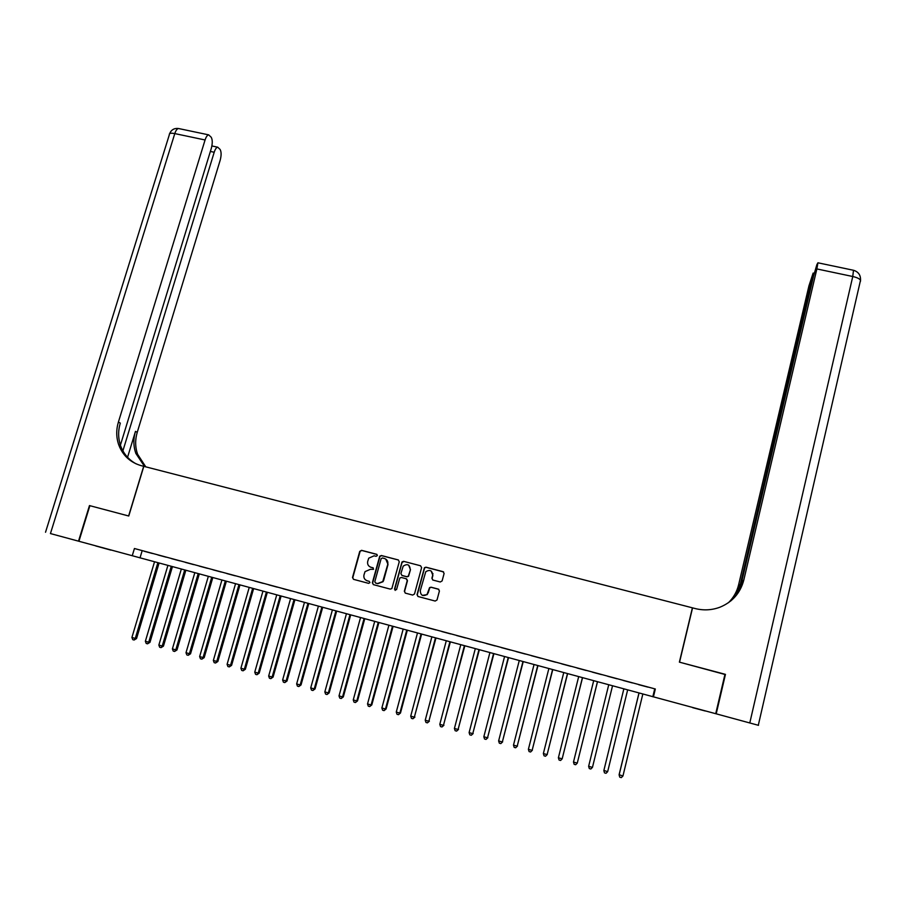 <?xml version="1.0" encoding="UTF-8"?>
<svg xmlns="http://www.w3.org/2000/svg" width="906" height="906" viewBox="0 0 906 906"><rect width="100%" height="100%" fill="white"/><g stroke="black" fill="none" stroke-linecap="round" stroke-linejoin="round"><path stroke-width="1.36" d="M377.36 555.559L376.647 554.279L361.551 550.327L359.727 551.403L352.502 577.507L353.521 579.342L368.64 583.362L369.92 582.615L369.206 581.324L367.247 580.803C364.563 579.783 363.465 577.824 363.974 574.936L365.039 571.629L370.418 569.296L373.532 569.33L372.932 567.779L370.973 567.269C368.289 566.261 367.202 564.302 367.7 561.414L368.731 558.187L374.133 555.797L376.092 556.307L377.36 555.559M377.021 554.472L361.834 550.486L360.124 551.29L352.796 577.643L353.465 579.33M369.206 581.324L367.247 580.803M373.272 567.937L370.973 567.269M692.671 707.665L705.219 710.983L692.671 707.665M110.838 550.112L95.742 545.956L110.838 550.112M440.271 581.992L442.117 580.905L444.099 573.498L443.034 571.652L425.979 567.19L424.438 567.7L417.032 594.653L418.074 596.51L435.174 601.052L437.02 599.965L439.421 590.984L438.368 589.127L431.041 587.19L429.557 587.632L427.02 594.483C422.83 596.68 420.577 595.412 420.271 590.678L425.775 571.72C429.965 569.285 432.275 570.486 432.683 575.333L431.902 578.221L432.955 580.067L440.271 581.992M120.407 445.163L211.313 148.358C212.593 143.476 212.57 139.773 211.211 137.248L208.674 134.858C207.304 135.119 206.104 136.829 205.073 139.977L174.79 133.59L50.442 533.566L78.516 541.165L89.468 505.582L128.765 516.012L143.816 466.341L692.399 607.824L679.387 662.139L724.981 674.234L715.729 713.702L78.924 541.278L715.729 713.702M89.864 505.695L78.924 541.278M134.428 548.515L655.321 688.99L134.428 548.515L132.253 555.718M655.321 688.99L653.43 696.827M399.274 561.765L398.244 559.931L381.381 555.514L379.716 556.227L372.366 582.785L373.397 584.63L390.282 589.115L391.868 588.549L399.274 561.765M403.612 561.335L420.565 565.774L421.618 567.609L414.506 593.985L412.66 595.072L405.378 593.136L404.336 591.278L407.236 580.587L406.194 578.741L401.381 577.473L399.795 578.039L396.522 589.681L394.506 589.138L402.004 561.935L403.612 561.335L420.565 565.774M152.468 553.498L144.292 551.301L152.468 553.498M166.126 557.19L157.927 554.97L166.126 557.19M179.852 560.882L171.608 558.662L179.852 560.882M193.612 564.597L185.345 562.366L193.612 564.597M207.429 568.322L199.139 566.08L207.429 568.322M221.302 572.06L212.978 569.817L221.302 572.06M235.232 575.82L226.874 573.566L235.232 575.82M249.207 579.591L240.815 577.326L249.207 579.591M263.238 583.373L254.812 581.097L263.238 583.373M277.327 587.179L268.867 584.891L277.327 587.179M291.472 590.984L282.978 588.696L291.472 590.984M305.662 594.812L297.134 592.513L305.662 594.812M319.909 598.662L311.358 596.352L319.909 598.662M334.223 602.513L325.628 600.202L334.223 602.513M348.584 606.386L339.954 604.064L348.584 606.386M363 610.282L354.337 607.949L363 610.282M377.474 614.177L368.776 611.833L377.474 614.177M398.459 560.01L381.641 555.672L379.976 556.375L372.638 582.909L373.306 584.608M392.004 618.096L383.272 615.752L392.004 618.096M406.59 622.037L397.825 619.67L406.59 622.037M421.233 625.978L412.434 623.611L421.233 625.978M435.933 629.953L427.1 627.564L435.933 629.953M450.69 633.928L441.822 631.539L450.69 633.928M465.503 637.926L456.613 635.525L465.503 637.926M480.384 641.935L471.448 639.523L480.384 641.935M495.322 645.967L486.352 643.543L495.322 645.967M510.316 650.01L501.312 647.586L510.316 650.01M525.367 654.064L516.329 651.629L525.367 654.064M540.486 658.141L531.403 655.695L540.486 658.141M555.661 662.241L546.545 659.783L555.661 662.241M570.893 666.352L561.743 663.883L570.893 666.352M586.182 670.474L576.997 667.994L586.182 670.474M601.55 674.619L592.32 672.127L601.55 674.619M616.963 678.775L607.711 676.272L616.963 678.775M632.445 682.943L623.147 680.44L632.445 682.943M638.594 684.653L647.994 687.144L638.594 684.653M142.129 550.837L140 557.926M654.676 689.081L652.818 696.782M370.18 566.975L371.245 567.405M366.67 580.61L367.519 580.927M382.389 557.96L381.12 558.719L374.801 581.709L375.526 583L377.598 583.555L382.774 581.561L387.757 564.359C388.255 561.46 387.156 559.512 384.461 558.504L382.389 557.96M385.741 559.059L388.017 564.495L383.714 580.225L383.034 581.686L377.859 583.679L375.797 583.124M406.635 578.945L407.474 580.712L404.574 591.392L405.242 593.09M403.85 561.482L402.026 562.558L394.756 589.262L395.197 590.429M410.237 569.512C409.727 564.529 407.372 563.407 403.181 566.171L400.894 573.589L401.936 575.423L406.749 576.692L408.312 576.159L410.463 569.659L408.629 565.129M410.463 569.659L408.549 576.284L406.987 576.828L402.173 575.559M431.143 570.995L432.887 575.457L432.105 578.356L432.66 579.953M422.423 595.389L427.236 594.596L428.006 592.728M438.832 589.342L431.256 587.315L429.772 587.745L428.221 592.841M443.612 571.946L426.194 567.326L424.654 567.836L417.258 594.766L417.926 596.454M154.496 561.901L131.914 637.462L135.277 638.413L136.546 638.56L159.037 563.136M136.546 638.56L134.099 640.021L135.277 638.413L157.825 562.807M134.099 640.021L132.752 639.647L131.914 637.462M89.468 505.582L128.629 515.978L143.68 466.296L141.37 465.707C130.362 462.536 122.808 455.582 118.72 444.823C116.195 437.417 116.093 429.829 118.403 422.06L205.073 139.977M122.899 450.848L214.201 152.253C215.22 149.139 216.387 147.451 217.712 147.191L220.124 149.467C221.415 151.891 221.426 155.492 220.169 160.271L137.236 432.332C135.028 439.818 135.141 447.122 137.599 454.268L145.764 466.839M144.598 466.533L135.821 453.374C133.363 446.216 133.25 438.878 135.47 431.369L127.553 457.292M50.442 533.566L78.516 541.165M119.739 447.371L120.272 445.605M136.33 463.963C128.822 459.942 123.59 453.872 120.623 445.775C118.097 438.391 117.995 430.837 120.294 423.102L118.403 422.06M724.925 674.46L679.545 662.173L692.558 607.869L695.23 608.56C703.69 610.655 711.957 610.202 720.021 607.179C732.467 601.992 740.383 592.954 743.792 580.078L816.861 268.935L817.925 262.797L816.895 264.597L813.588 275.911L739.851 589.647M716.204 713.826L758.503 725.332L716.204 713.826L725.457 674.358M738.537 591.946L813.135 273.08L808.967 285.775L738.628 584.744C736.94 591.697 733.543 597.688 728.424 602.717M728.662 602.547C733.905 597.462 737.393 591.392 739.115 584.302L736.669 594.676M730.61 601.063C737.054 595.57 741.267 588.73 743.271 580.542L743.792 580.078M167.87 565.525L145.368 641.255L148.731 642.207L149.977 642.343L172.4 566.748M149.977 642.343L147.542 643.826L148.731 642.207L171.223 566.431M147.542 643.826L146.194 643.441L145.368 641.255M181.302 569.161L158.856 645.072L162.242 646.023L163.442 646.148L185.809 570.384M163.442 646.148L161.041 647.631L162.242 646.023L184.665 570.078M161.041 647.631L159.683 647.258L158.856 645.072M194.779 572.807L172.4 648.889L175.798 649.851L176.976 649.964L199.263 574.03M176.976 649.964L174.586 651.459L175.798 649.851L198.154 573.725M174.586 651.459L173.227 651.074L172.4 648.889M208.301 576.476L186.002 652.728L189.411 653.69L190.543 653.792L212.774 577.688M190.543 653.792L188.188 655.298L189.411 653.69L211.687 577.394M188.188 655.298L186.817 654.913L186.002 652.728M221.879 580.146L199.648 656.578L203.069 657.541L204.178 657.643L226.33 581.358M204.178 657.643L201.834 659.16L203.069 657.541L225.288 581.074M201.834 659.16L200.464 658.764L199.648 656.578M235.515 583.838L213.352 660.44L216.783 661.414L217.859 661.493L239.931 585.038M217.859 661.493L215.526 663.022L216.783 661.414L238.924 584.766M215.526 663.022L214.156 662.637L213.352 660.44M249.195 587.541L227.1 664.325L230.543 665.298L231.585 665.366L253.589 588.741M231.585 665.366L229.286 666.907L230.543 665.298L252.615 588.47M229.286 666.907L227.904 666.522L227.1 664.325M262.921 591.267L240.905 668.22L244.36 669.194L245.367 669.262L267.304 592.456M245.367 669.262L243.091 670.802L244.36 669.194L266.364 592.196M243.091 670.802L241.709 670.417L240.905 668.22M276.704 594.993L254.756 672.127L258.233 673.101L259.195 673.158L281.064 596.182M259.195 673.158L256.942 674.721L258.233 673.101L280.158 595.933M256.942 674.721L255.56 674.324L254.756 672.127M290.543 598.741L268.663 676.046L272.151 677.031L273.08 677.076L294.88 599.919M273.08 677.076L270.849 678.651L272.151 677.031L294.008 599.681M270.849 678.651L269.456 678.254L268.663 676.046M304.427 602.501L282.627 679.987L286.126 680.972L287.021 681.006L308.742 603.668M287.021 681.006L284.812 682.592L286.126 680.972L307.915 603.453M284.812 682.592L283.419 682.195L282.627 679.987M318.368 606.284L296.647 683.939L300.158 684.936L301.019 684.959L322.661 607.439M301.019 684.959L298.833 686.544L300.158 684.936L321.868 607.224M298.833 686.544L297.428 686.148L296.647 683.939M332.366 610.066L310.713 687.914L314.235 688.911L315.062 688.922L336.636 611.222M315.062 688.922L312.898 690.519L314.235 688.911L335.877 611.018M312.898 690.519L311.494 690.123L310.713 687.914M346.409 613.872L324.835 691.901L328.38 692.897L329.161 692.897L350.656 615.027M329.161 692.897L327.021 694.517L328.38 692.897L349.931 614.823M327.021 694.517L325.605 694.109L324.835 691.901M360.509 617.688L339.014 695.899L342.57 696.895L343.317 696.895L364.733 618.832M343.317 696.895L341.2 698.515L342.57 696.895L364.042 618.651M341.2 698.515L339.784 698.118L339.014 695.899M374.665 621.527L353.249 699.908L356.817 700.916L357.519 700.904L378.867 622.66M357.519 700.904L355.435 702.535L356.817 700.916L378.21 622.479M355.435 702.535L354.008 702.127L353.249 699.908M388.878 625.367L367.53 703.939L371.109 704.959L371.788 704.925L393.045 626.499M371.788 704.925L369.716 706.567L371.109 704.959L392.434 626.34M369.716 706.567L368.289 706.17L367.53 703.939M403.136 629.228L381.868 707.994L385.469 709.002L386.103 708.968L407.292 630.361M386.103 708.968L384.065 710.621L385.469 709.002L406.715 630.202M384.065 710.621L382.626 710.213L381.868 707.994M417.451 633.113L396.273 712.048L399.874 713.067L400.475 713.022L421.584 634.223M432.819 574.189L432.943 573.566M400.475 713.022L398.459 714.687L399.874 713.067L421.041 634.087M398.459 714.687L397.009 714.279L396.273 712.048M431.834 636.997L410.724 716.125L414.348 717.156L435.933 638.118M414.903 717.088L412.91 718.764L414.348 717.156L435.435 637.983M412.91 718.764L411.46 718.356L410.724 716.125M446.25 640.904L425.231 720.225L428.866 721.244L450.339 642.014M429.387 721.176L427.417 722.863L428.866 721.244L449.874 641.89M427.417 722.863L425.967 722.456L425.231 720.225M460.735 644.834L439.795 724.336L443.453 725.366L464.789 645.933M443.929 725.276L441.981 726.974L443.453 725.366L464.37 645.819M441.981 726.974L440.52 726.567L439.795 724.336M475.276 648.764L454.416 728.458L458.085 729.489L479.308 649.862M458.527 729.398L456.601 731.108L458.085 729.489L478.923 649.749M456.601 731.108L455.14 730.7L454.416 728.458M489.874 652.716L469.104 732.603L472.773 733.634L493.883 653.804M473.181 733.532L471.29 735.253L472.773 733.634L493.532 653.713M471.29 735.253L469.818 734.834L469.104 732.603M504.529 656.691L483.838 736.759L487.53 737.801L508.504 657.767M487.892 737.677L486.024 739.421L487.53 737.801L508.198 657.688M486.024 739.421L484.551 739.002L483.838 736.759M519.24 660.667L498.628 740.938L502.343 741.98L523.192 661.742M502.66 741.844L500.814 743.6L502.343 741.98L522.921 661.674M500.814 743.6L499.331 743.18L498.628 740.938M534.008 664.676L513.487 745.128L517.201 746.17L537.926 665.729M517.485 746.034L515.673 747.79L517.201 746.17L537.7 665.672M515.673 747.79L514.178 747.371L513.487 745.128M548.832 668.685L528.391 749.33L532.128 750.383L552.728 669.738M532.366 750.225L530.588 752.003L532.128 750.383L552.547 669.693M530.588 752.003L529.093 751.584L528.391 749.33M563.713 672.716L543.362 753.554L547.122 754.607L567.586 673.758M547.315 754.449L545.548 756.227L547.122 754.607L567.439 673.724M545.548 756.227L544.053 755.808L543.362 753.554M578.651 676.759L558.39 757.79L562.162 758.854L582.501 677.801M558.39 757.79L559.081 760.043L560.587 760.474L562.162 758.854L582.399 677.779M593.657 680.825L573.487 762.048L577.269 763.124L597.473 681.856M573.487 762.048L574.155 764.313L575.672 764.732L577.269 763.124L597.416 681.844M592.501 767.189L612.501 685.921L592.501 767.189M608.707 684.902L588.628 766.329L592.433 767.393L590.825 769.013L589.308 768.582L588.628 766.329M607.654 771.697L606.035 773.305L604.506 772.875L603.838 770.621L623.826 688.99L603.883 770.406L607.654 771.697L627.62 690.021M638.957 693.09L619.104 774.698L622.943 776L642.807 694.132M639.002 693.101L619.115 774.924L619.772 777.189L621.301 777.62L622.943 776M135.47 431.369L137.236 432.332M214.201 152.253L210.362 151.438M45.527 532.252L169.343 134.722C169.06 133.25 170.872 132.865 174.79 133.59C175.832 130.453 177.066 128.765 178.505 128.516L179.241 128.675M749.794 722.92L852.761 276.511L816.861 268.935M812.795 279.286L812.082 279.139M853.486 270.271L852.761 276.511C857.019 277.485 859.601 278.731 860.519 280.26L860.496 281.256M120.623 445.775L118.72 444.823M135.821 453.374L137.599 454.268M217.712 147.191L211.891 145.957M208.674 134.858L178.505 128.516C174.269 128.029 171.313 129.739 169.626 133.658M814.234 273.318L813.135 273.08M758.299 725.264L860.519 280.26C860.768 275.209 858.48 271.891 853.667 270.305L817.925 262.797"/></g></svg>
